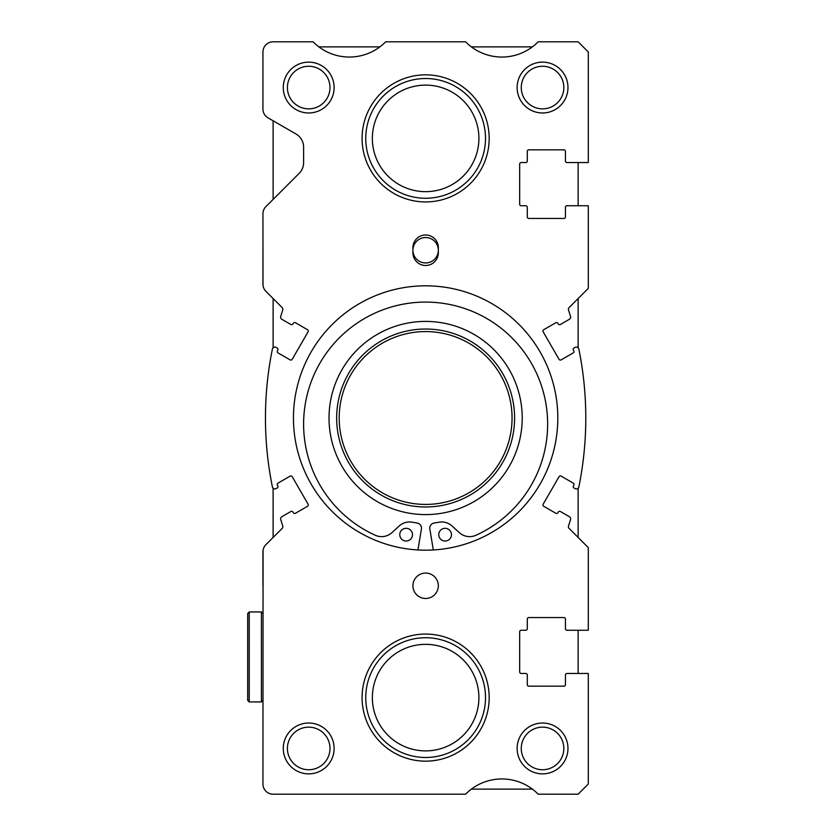<?xml version="1.0" encoding="UTF-8"?>
<svg xmlns="http://www.w3.org/2000/svg" width="836" height="836" viewBox="0 0 836 836"><rect width="100%" height="100%" fill="white"/><g stroke="black" fill="none" stroke-linecap="round" stroke-linejoin="round"><path stroke-width="1.25" d="M417.948 549.952L421.428 528.906A5.079 5.079 0 0 0 417.268 523.064L412.075 522.186A15.247 15.247 0 0 0 399.211 525.969L391.938 532.626A15.247 15.247 0 0 1 375.354 535.28A122.014 122.014 0 0 1 425.628 302.089A122.014 122.014 0 0 1 475.893 535.28A15.247 15.247 0 0 1 459.309 532.626L452.036 525.969A15.247 15.247 0 0 0 439.182 522.186L433.988 523.064A5.079 5.079 0 0 0 429.829 528.906L433.309 549.952M412.493 534.664A6.354 6.354 0 0 1 406.139 541.017A6.354 6.354 0 0 1 399.775 534.664A6.354 6.354 0 0 1 406.139 528.31A6.354 6.354 0 0 1 412.493 534.664M451.471 534.664A6.354 6.354 0 0 1 445.118 541.017A6.354 6.354 0 0 1 438.764 534.664A6.354 6.354 0 0 1 445.118 528.31A6.354 6.354 0 0 1 451.471 534.664M425.628 506.971A88.971 88.971 0 0 0 514.589 418A88.971 88.971 0 0 0 425.628 329.029A88.971 88.971 0 0 0 336.657 418A88.971 88.971 0 0 0 425.628 506.971M425.628 504.421A86.421 86.421 0 0 0 512.05 418A86.421 86.421 0 0 0 425.628 331.578A86.421 86.421 0 0 0 339.197 418A86.421 86.421 0 0 0 425.628 504.421M262.943 585.764L262.943 551.844A10.168 10.168 0 0 1 265.921 544.654L282.098 528.477A2.539 2.539 0 0 0 282.725 525.886A345.696 345.696 0 0 1 280.729 519.637A2.539 2.539 0 0 1 281.889 516.69L290.886 511.496A1.526 1.526 0 0 1 292.966 512.06L293.342 512.719A1.526 1.526 0 0 0 295.432 513.273L307.533 506.282A1.526 1.526 0 0 0 308.097 504.202L292.203 476.687A1.526 1.526 0 0 0 290.123 476.123L278.012 483.114A1.526 1.526 0 0 0 277.458 485.204L277.834 485.862A1.526 1.526 0 0 1 277.28 487.942L276.152 488.59A2.539 2.539 0 0 1 272.39 486.897A345.696 345.696 0 0 1 272.39 349.103A2.539 2.539 0 0 1 276.152 347.41L277.28 348.058A1.526 1.526 0 0 1 277.834 350.138L277.458 350.796A1.526 1.526 0 0 0 278.012 352.886L290.123 359.877A1.526 1.526 0 0 0 292.203 359.313L308.097 331.798A1.526 1.526 0 0 0 307.533 329.718L295.432 322.727A1.526 1.526 0 0 0 293.342 323.281L292.966 323.94A1.526 1.526 0 0 1 290.886 324.504L281.889 319.31A2.539 2.539 0 0 1 280.729 316.363A345.696 345.696 0 0 1 282.725 310.114A2.539 2.539 0 0 0 282.098 307.523L265.921 291.346A10.168 10.168 0 0 1 262.943 284.156L262.943 250.236M263.079 550.182L262.943 784.032A10.168 10.168 0 0 0 273.111 794.2L465.579 794.2A50.839 50.839 0 0 1 538.185 794.2L578.136 794.2L588.304 784.032L588.304 673.461L566.954 673.461A1.526 1.526 0 0 0 565.429 674.986L565.429 684.642A1.526 1.526 0 0 1 563.903 686.168L528.822 686.168A1.526 1.526 0 0 1 527.297 684.642L527.297 674.986A1.526 1.526 0 0 0 525.781 673.461L521.204 673.461A1.526 1.526 0 0 1 519.678 671.935L519.678 631.776A1.526 1.526 0 0 1 521.204 630.25L525.781 630.25A1.526 1.526 0 0 0 527.297 628.724L527.297 619.068A1.526 1.526 0 0 1 528.822 617.543L563.903 617.543A1.526 1.526 0 0 1 565.429 619.068L565.429 628.724A1.526 1.526 0 0 0 566.954 630.25L588.304 630.25L588.304 547.632L569.149 528.477A2.539 2.539 0 0 1 568.532 525.886A345.696 345.696 0 0 0 570.518 519.637A2.539 2.539 0 0 0 569.358 516.69L560.371 511.496A1.526 1.526 0 0 0 558.281 512.06L557.905 512.719A1.526 1.526 0 0 1 555.825 513.273L543.713 506.282A1.526 1.526 0 0 1 543.16 504.202L559.044 476.687A1.526 1.526 0 0 1 561.134 476.123L573.235 483.114A1.526 1.526 0 0 1 573.799 485.204L573.412 485.862A1.526 1.526 0 0 0 573.977 487.942L575.105 488.59A2.539 2.539 0 0 0 578.857 486.897A345.696 345.696 0 0 0 578.857 349.103A2.539 2.539 0 0 0 575.105 347.41L573.977 348.058A1.526 1.526 0 0 0 573.412 350.138L573.799 350.796A1.526 1.526 0 0 1 573.235 352.886L561.134 359.877A1.526 1.526 0 0 1 559.044 359.313L543.16 331.798A1.526 1.526 0 0 1 543.713 329.718L555.825 322.727A1.526 1.526 0 0 1 557.905 323.281L558.281 323.94A1.526 1.526 0 0 0 560.371 324.504L569.358 319.31A2.539 2.539 0 0 0 570.518 316.363A345.696 345.696 0 0 0 568.532 310.114A2.539 2.539 0 0 1 569.149 307.523L588.304 288.368L588.304 205.75L566.954 205.75A1.526 1.526 0 0 0 565.429 207.276L565.429 216.932A1.526 1.526 0 0 1 563.903 218.457L528.822 218.457A1.526 1.526 0 0 1 527.297 216.932L527.297 207.276A1.526 1.526 0 0 0 525.781 205.75L521.204 205.75A1.526 1.526 0 0 1 519.678 204.224L519.678 164.065A1.526 1.526 0 0 1 521.204 162.539L525.781 162.539A1.526 1.526 0 0 0 527.297 161.014L527.297 151.358A1.526 1.526 0 0 1 528.822 149.832L563.903 149.832A1.526 1.526 0 0 1 565.429 151.358L565.429 161.014A1.526 1.526 0 0 0 566.954 162.539L588.304 162.539L588.304 51.968L578.136 41.8L538.185 41.8A50.839 50.839 0 0 1 465.579 41.8L385.668 41.8A50.839 50.839 0 0 1 313.061 41.8L273.111 41.8A10.168 10.168 0 0 0 262.943 51.968L262.943 109.046A10.168 10.168 0 0 0 268.032 117.845L295.986 133.99A15.247 15.247 0 0 1 303.614 147.199L303.614 162.581A15.247 15.247 0 0 1 299.152 173.365L265.921 206.586A10.168 10.168 0 0 0 262.943 213.776L263.006 285.275M557.8 418A132.182 132.182 0 0 0 425.628 285.818A132.182 132.182 0 0 0 293.446 418A132.182 132.182 0 0 0 425.628 550.182A132.182 132.182 0 0 0 557.8 418M563.84 748.45A21.287 21.287 0 0 0 542.554 727.153A21.287 21.287 0 0 0 521.267 748.45A21.287 21.287 0 0 0 542.554 769.737A21.287 21.287 0 0 0 563.84 748.45M567.968 748.45A25.414 25.414 0 0 0 542.554 723.025A25.414 25.414 0 0 0 517.129 748.45A25.414 25.414 0 0 0 542.554 773.864A25.414 25.414 0 0 0 567.968 748.45M329.99 87.55A21.287 21.287 0 0 0 308.703 66.263A21.287 21.287 0 0 0 287.406 87.55A21.287 21.287 0 0 0 308.703 108.847A21.287 21.287 0 0 0 329.99 87.55M334.118 87.55A25.414 25.414 0 0 0 308.703 62.136A25.414 25.414 0 0 0 283.279 87.55A25.414 25.414 0 0 0 308.703 112.975A25.414 25.414 0 0 0 334.118 87.55M563.84 87.55A21.287 21.287 0 0 0 542.554 66.263A21.287 21.287 0 0 0 521.267 87.55A21.287 21.287 0 0 0 542.554 108.847A21.287 21.287 0 0 0 563.84 87.55M567.968 87.55A25.414 25.414 0 0 0 542.554 62.136A25.414 25.414 0 0 0 517.129 87.55A25.414 25.414 0 0 0 542.554 112.975A25.414 25.414 0 0 0 567.968 87.55M329.99 748.45A21.287 21.287 0 0 0 308.703 727.153A21.287 21.287 0 0 0 287.406 748.45A21.287 21.287 0 0 0 308.703 769.737A21.287 21.287 0 0 0 329.99 748.45M334.118 748.45A25.414 25.414 0 0 0 308.703 723.025A25.414 25.414 0 0 0 283.279 748.45A25.414 25.414 0 0 0 308.703 773.864A25.414 25.414 0 0 0 334.118 748.45M438.336 585.764A12.707 12.707 0 0 0 425.628 573.057A12.707 12.707 0 0 0 412.921 585.764A12.707 12.707 0 0 0 425.628 598.471A12.707 12.707 0 0 0 438.336 585.764M438.336 250.236A12.707 12.707 0 0 0 425.628 237.529A12.707 12.707 0 0 0 412.921 250.236A12.707 12.707 0 0 0 425.628 262.943A12.707 12.707 0 0 0 438.336 250.236M249.222 701.927L249.222 611.942L247.696 613.467L247.696 700.401L249.222 701.927L261.417 701.927L261.417 611.942L262.943 613.467M412.921 252.775A12.707 12.707 0 0 0 425.628 265.482A12.707 12.707 0 0 0 438.336 252.775L438.336 247.696A12.707 12.707 0 0 0 425.628 234.979A12.707 12.707 0 0 0 412.921 247.696L412.921 252.775M362.082 697.611A63.546 63.546 0 0 0 425.628 761.157A63.546 63.546 0 0 0 489.175 697.611A63.546 63.546 0 0 0 425.628 634.064A63.546 63.546 0 0 0 362.082 697.611M362.082 138.389A63.546 63.546 0 0 0 425.628 201.936A63.546 63.546 0 0 0 489.175 138.389A63.546 63.546 0 0 0 425.628 74.843A63.546 63.546 0 0 0 362.082 138.389M578.136 673.461L578.136 630.25M578.136 537.464L578.136 488.214M578.136 347.786L578.136 298.536M578.136 205.75L578.136 162.539M532.386 46.879L471.379 46.879M379.868 46.879L318.871 46.879M273.111 120.781L273.111 199.396M273.111 298.536L273.111 347.786M273.111 488.214L273.111 537.464M471.379 789.121L532.386 789.121M425.628 321.411A96.589 96.589 0 0 0 329.029 418A96.589 96.589 0 0 0 425.628 514.589A96.589 96.589 0 0 0 522.218 418A96.589 96.589 0 0 0 425.628 321.411M365.75 697.611A59.878 59.878 0 0 0 425.628 757.489A59.878 59.878 0 0 0 485.507 697.611A59.878 59.878 0 0 0 425.628 637.732A59.878 59.878 0 0 0 365.75 697.611M372.354 697.611A53.274 53.274 0 0 0 425.628 750.885A53.274 53.274 0 0 0 478.903 697.611A53.274 53.274 0 0 0 425.628 644.337A53.274 53.274 0 0 0 372.354 697.611M365.75 138.389A59.878 59.878 0 0 0 425.628 198.268A59.878 59.878 0 0 0 485.507 138.389A59.878 59.878 0 0 0 425.628 78.511A59.878 59.878 0 0 0 365.75 138.389M372.354 138.389A53.274 53.274 0 0 0 425.628 191.663A53.274 53.274 0 0 0 478.903 138.389A53.274 53.274 0 0 0 425.628 85.115A53.274 53.274 0 0 0 372.354 138.389M262.943 700.401L261.417 701.927M249.222 611.942L261.417 611.942"/></g></svg>

